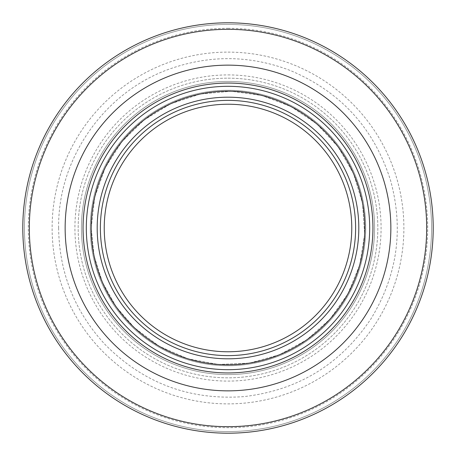 <?xml version="1.0" encoding="UTF-8"?>
<svg xmlns="http://www.w3.org/2000/svg" width="456" height="456" viewBox="0 0 456 456"><rect width="100%" height="100%" fill="white"/><g stroke="black" fill="none" stroke-linecap="round" stroke-linejoin="round"><path stroke-width="0.34" stroke-dasharray="2.28 1.71" d="M431.57 228A203.57 203.57 0 0 1 228 431.57A203.57 203.57 0 0 1 24.43 228A203.57 203.57 0 0 1 228 24.43A203.57 203.57 0 0 1 431.57 228A203.57 203.57 0 0 1 228 431.57A203.57 203.57 0 0 1 24.43 228A203.57 203.57 0 0 1 228 24.43A203.57 203.57 0 0 1 431.57 228M228 433.2A205.2 205.2 0 0 1 22.8 228A205.2 205.2 0 0 1 228 22.8A205.2 205.2 0 0 1 433.2 228A205.2 205.2 0 0 1 228 433.2A205.2 205.2 0 0 0 433.2 228A205.2 205.2 0 0 0 228 22.8A205.2 205.2 0 0 0 22.8 228A205.2 205.2 0 0 0 228 433.2A205.2 205.2 0 0 1 22.8 228A205.2 205.2 0 0 1 228 22.8A205.2 205.2 0 0 1 433.2 228A205.2 205.2 0 0 1 228 433.2A205.2 205.2 0 0 1 22.8 228A205.2 205.2 0 0 1 228 22.8A205.2 205.2 0 0 1 433.2 228A205.2 205.2 0 0 1 228 433.2A205.2 205.2 0 0 1 22.8 228A205.2 205.2 0 0 1 228 22.8A205.2 205.2 0 0 1 433.2 228A205.2 205.2 0 0 1 228 433.2A205.2 205.2 0 0 1 22.8 228A205.2 205.2 0 0 1 228 22.8A205.2 205.2 0 0 1 433.2 228A205.2 205.2 0 0 1 228 433.2M228 351.77A123.77 123.77 0 0 1 104.23 228A123.77 123.77 0 0 1 228 104.23A123.77 123.77 0 0 1 351.77 228A123.77 123.77 0 0 1 228 351.77M228 91.2A136.8 136.8 0 0 1 364.8 228A136.8 136.8 0 0 1 228 364.8A136.8 136.8 0 0 1 91.2 228A136.8 136.8 0 0 1 228 91.2M228 86.315A141.685 141.685 0 0 1 369.685 228A141.685 141.685 0 0 1 228 369.685A141.685 141.685 0 0 1 86.315 228A141.685 141.685 0 0 1 228 86.315A141.685 141.685 0 0 1 369.685 228A141.685 141.685 0 0 1 228 369.685A141.685 141.685 0 0 1 86.315 228A141.685 141.685 0 0 1 228 86.315A141.685 141.685 0 0 1 369.685 228A141.685 141.685 0 0 1 228 369.685A141.685 141.685 0 0 1 86.315 228A141.685 141.685 0 0 1 228 86.315A141.685 141.685 0 0 1 369.685 228A141.685 141.685 0 0 1 228 369.685A141.685 141.685 0 0 1 86.315 228A141.685 141.685 0 0 1 228 86.315A141.685 141.685 0 0 1 369.685 228A141.685 141.685 0 0 1 228 369.685A141.685 141.685 0 0 1 86.315 228A141.685 141.685 0 0 1 228 86.315A141.685 141.685 0 0 1 369.685 228A141.685 141.685 0 0 1 228 369.685A141.685 141.685 0 0 1 86.315 228A141.685 141.685 0 0 1 228 86.315M228 65.145A162.855 162.855 0 0 1 390.855 228A162.855 162.855 0 0 1 228 390.855A162.855 162.855 0 0 1 65.145 228A162.855 162.855 0 0 1 228 65.145M81.43 228A146.57 146.57 0 0 1 228 81.43A146.57 146.57 0 0 1 374.57 228A146.57 146.57 0 0 1 228 374.57A146.57 146.57 0 0 1 81.43 228A146.57 146.57 0 0 1 228 81.43A146.57 146.57 0 0 1 374.57 228A146.57 146.57 0 0 1 228 374.57A146.57 146.57 0 0 1 81.43 228A146.57 146.57 0 0 1 228 81.43A146.57 146.57 0 0 1 374.57 228A146.57 146.57 0 0 1 228 374.57A146.57 146.57 0 0 1 81.43 228M228 52.115A175.885 175.885 0 0 1 403.885 228A175.885 175.885 0 0 1 228 403.885A175.885 175.885 0 0 1 52.115 228A175.885 175.885 0 0 1 228 52.115M228 74.915A153.085 153.085 0 0 1 381.085 228A153.085 153.085 0 0 1 228 381.085A153.085 153.085 0 0 1 74.915 228A153.085 153.085 0 0 1 228 74.915M228 90.271A137.729 137.729 0 0 1 365.729 228A137.729 137.729 0 0 1 228 365.729A137.729 137.729 0 0 1 90.271 228A137.729 137.729 0 0 1 228 90.271A137.729 137.729 0 0 1 365.729 228A137.729 137.729 0 0 1 228 365.729A137.729 137.729 0 0 1 90.271 228A137.729 137.729 0 0 1 228 90.271A137.729 137.729 0 0 1 365.729 228A137.729 137.729 0 0 1 228 365.729A137.729 137.729 0 0 1 90.271 228A137.729 137.729 0 0 1 228 90.271A137.729 137.729 0 0 1 365.729 228A137.729 137.729 0 0 1 228 365.729A137.729 137.729 0 0 1 90.271 228A137.729 137.729 0 0 1 228 90.271M91.171 228A136.828 136.828 0 0 1 228 91.171A136.828 136.828 0 0 1 364.828 228A136.828 136.828 0 0 1 228 364.828A136.828 136.828 0 0 1 91.171 228A136.828 136.828 0 0 1 228 91.171A136.828 136.828 0 0 1 364.828 228A136.828 136.828 0 0 1 228 364.828A136.828 136.828 0 0 1 91.171 228A136.828 136.828 0 0 1 228 91.171A136.828 136.828 0 0 1 364.828 228A136.828 136.828 0 0 1 228 364.828A136.828 136.828 0 0 1 91.171 228A136.828 136.828 0 0 1 228 91.171A136.828 136.828 0 0 1 364.828 228A136.828 136.828 0 0 1 228 364.828A136.828 136.828 0 0 1 91.171 228M228 78.17A149.83 149.83 0 0 1 377.83 228A149.83 149.83 0 0 1 228 377.83A149.83 149.83 0 0 1 78.17 228A149.83 149.83 0 0 1 228 78.17A149.83 149.83 0 0 1 377.83 228A149.83 149.83 0 0 1 228 377.83A149.83 149.83 0 0 1 78.17 228A149.83 149.83 0 0 1 228 78.17M228 28.312A199.688 199.688 0 0 1 427.688 228A199.688 199.688 0 0 1 228 427.688A199.688 199.688 0 0 1 28.312 228A199.688 199.688 0 0 1 228 28.312M29.435 228A198.565 198.565 0 0 1 228 29.435A198.565 198.565 0 0 1 426.565 228A198.565 198.565 0 0 1 228 426.565A198.565 198.565 0 0 1 29.435 228M91.2 228L94.734 197.112L105.148 167.814L121.912 141.634L144.153 119.905L170.726 103.769L200.258 94.044L231.22 91.24L262.023 95.498L291.059 106.601L316.846 123.975L338.038 146.724L353.548 173.668L362.571 203.422L364.646 234.447L359.664 265.13L347.877 293.903L329.899 319.268L306.66 339.925L279.357 354.791L249.398 363.118L218.338 364.458L187.775 358.752L159.292 346.292L134.355 327.721L116.075 306.66L102.452 282.332L94.044 255.742L91.2 228L94.734 197.112L105.148 167.814L121.912 141.634L144.153 119.905L170.726 103.769L200.258 94.044L231.22 91.24L262.023 95.498L291.059 106.601L316.846 123.975L338.038 146.724L353.548 173.668L362.571 203.422L364.646 234.447L359.664 265.13L347.877 293.903L329.899 319.268L306.66 339.925L279.357 354.791L249.398 363.118L218.338 364.458L187.775 358.752L159.292 346.292L134.355 327.721L116.075 306.66L102.452 282.332L94.044 255.742L91.2 228L94.734 197.112L105.148 167.814L121.912 141.634L144.153 119.905L170.726 103.769L200.258 94.044L231.22 91.24L262.023 95.498L291.059 106.601L316.846 123.975L338.038 146.724L353.548 173.668L362.571 203.422L364.646 234.447L359.664 265.13L347.877 293.903L329.899 319.268L306.66 339.925L279.357 354.791L249.398 363.118L218.338 364.458L187.775 358.752L159.292 346.292L134.355 327.721L116.075 306.66L102.452 282.332L94.044 255.742L91.2 228L94.734 197.112L105.148 167.814L121.912 141.634L144.153 119.905L170.726 103.769L200.258 94.044L231.22 91.24L262.023 95.498L291.059 106.601L316.846 123.975L338.038 146.724L353.548 173.668L362.571 203.422L364.646 234.447L359.664 265.13L347.877 293.903L329.899 319.268L306.66 339.925L279.357 354.791L249.398 363.118L218.338 364.458L187.775 358.752L159.292 346.292L134.355 327.721L116.075 306.66L102.452 282.332L94.044 255.742L91.2 228M58.63 228C57.661 158.272 104.709 91.348 170.63 68.639C210.763 54.714 250.669 55.341 290.352 70.52C340.774 91.804 374.205 128.546 390.644 180.747C403.862 229.562 397.318 275.566 371.007 318.755C340.655 364.293 298.298 390.25 243.937 396.617C189.348 400.55 142.882 382.989 104.532 343.944C74.51 311.123 59.212 272.477 58.63 228"/><path stroke-width="0.68" d="M228 104.23A123.77 123.77 0 0 1 351.77 228A123.77 123.77 0 0 1 228 351.77A123.77 123.77 0 0 1 104.23 228A123.77 123.77 0 0 1 228 104.23M228 91.2A136.8 136.8 0 0 1 364.8 228A136.8 136.8 0 0 1 228 364.8A136.8 136.8 0 0 1 91.2 228A136.8 136.8 0 0 1 228 91.2M228 433.2A205.2 205.2 0 0 1 22.8 228A205.2 205.2 0 0 1 228 22.8A205.2 205.2 0 0 1 433.2 228A205.2 205.2 0 0 1 228 433.2M228 86.315A141.685 141.685 0 0 1 369.685 228A141.685 141.685 0 0 1 228 369.685A141.685 141.685 0 0 1 86.315 228A141.685 141.685 0 0 1 228 86.315M228 65.145A162.855 162.855 0 0 1 390.855 228A162.855 162.855 0 0 1 228 390.855A162.855 162.855 0 0 1 65.145 228A162.855 162.855 0 0 1 228 65.145M228 29.315A198.685 198.685 0 0 1 426.685 228A198.685 198.685 0 0 1 228 426.685A198.685 198.685 0 0 1 29.315 228A198.685 198.685 0 0 1 228 29.315M228 97.191A130.809 130.809 0 0 0 97.191 228A130.809 130.809 0 0 0 228 358.809A130.809 130.809 0 0 0 358.809 228A130.809 130.809 0 0 0 228 97.191M100.383 228A127.617 127.617 0 0 1 228 100.383A127.617 127.617 0 0 1 355.617 228A127.617 127.617 0 0 1 228 355.617A127.617 127.617 0 0 1 100.383 228M83.055 228A144.945 144.945 0 0 1 228 83.055A144.945 144.945 0 0 1 372.945 228A144.945 144.945 0 0 1 228 372.945A144.945 144.945 0 0 1 83.055 228"/></g></svg>
